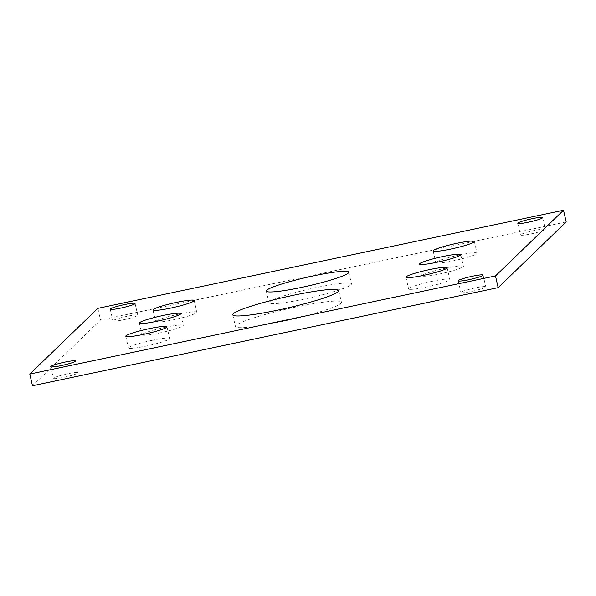 <?xml version="1.0" encoding="UTF-8"?>
<svg xmlns="http://www.w3.org/2000/svg" width="596" height="596" viewBox="0 0 596 596"><rect width="100%" height="100%" fill="white"/><g stroke="black" fill="none" stroke-linecap="round" stroke-linejoin="round"><path stroke-width="0.45" stroke-dasharray="2.98 2.23" d="M296.108 306.977A54.378 5.58 -12.9 0 0 235.442 326.511A54.378 5.58 -12.9 0 0 280.776 321.78A54.378 5.58 -12.9 0 0 341.441 302.239A54.378 5.58 -12.9 0 0 296.108 306.977M316.2 287.563A42.309 4.343 -12.9 0 0 268.997 302.768A42.309 4.343 -12.9 0 0 304.273 299.08A42.309 4.343 -12.9 0 0 351.476 283.882A42.309 4.343 -12.9 0 0 316.2 287.563M432.197 281.312A21.143 2.168 -12.9 0 0 408.603 288.911A21.143 2.168 -12.9 0 0 426.237 287.063A21.143 2.168 -12.9 0 0 449.824 279.472A21.143 2.168 -12.9 0 0 432.197 281.312M445.801 268.17A21.143 2.168 -12.9 0 0 422.214 275.769A21.143 2.168 -12.9 0 0 439.841 273.929A21.143 2.168 -12.9 0 0 463.427 266.33A21.143 2.168 -12.9 0 0 445.801 268.17M459.404 255.028A21.143 2.168 -12.9 0 0 435.818 262.627A21.143 2.168 -12.9 0 0 453.444 260.787A21.143 2.168 -12.9 0 0 477.038 253.188A21.143 2.168 -12.9 0 0 459.404 255.028M152.04 340.346A21.143 2.168 -12.9 0 0 128.445 347.945A21.143 2.168 -12.9 0 0 146.08 346.097A21.143 2.168 -12.9 0 0 169.666 338.506A21.143 2.168 -12.9 0 0 152.04 340.346M165.643 327.204A21.143 2.168 -12.9 0 0 142.057 334.803A21.143 2.168 -12.9 0 0 159.683 332.963A21.143 2.168 -12.9 0 0 183.27 325.364A21.143 2.168 -12.9 0 0 165.643 327.204M179.247 314.062A21.143 2.168 -12.9 0 0 155.66 321.661A21.143 2.168 -12.9 0 0 173.287 319.821A21.143 2.168 -12.9 0 0 196.874 312.222A21.143 2.168 -12.9 0 0 179.247 314.062M67.579 373.804A12.74 1.311 -12.9 0 0 53.364 378.385A12.74 1.311 -12.9 0 0 63.988 377.275A12.74 1.311 -12.9 0 0 78.203 372.694A12.74 1.311 -12.9 0 0 67.579 373.804M475.146 287.928A12.74 1.311 -12.9 0 0 460.932 292.509A12.74 1.311 -12.9 0 0 471.555 291.399A12.74 1.311 -12.9 0 0 485.777 286.818A12.74 1.311 -12.9 0 0 475.146 287.928M534.694 230.421A12.74 1.311 -12.9 0 0 520.472 235.003A12.74 1.311 -12.9 0 0 531.103 233.893A12.74 1.311 -12.9 0 0 545.318 229.311A12.74 1.311 -12.9 0 0 534.694 230.421M127.119 316.305A12.74 1.311 -12.9 0 0 112.905 320.886A12.74 1.311 -12.9 0 0 123.528 319.776A12.74 1.311 -12.9 0 0 137.751 315.195A12.74 1.311 -12.9 0 0 127.119 316.305M566.2 221.935L100.515 320.059L32.482 385.761M97.833 308.363L100.515 320.059M232.76 314.815L235.442 326.511M266.323 291.072L268.997 302.768M405.928 277.207L408.603 288.911M419.532 264.065L422.214 275.769M433.136 250.931L435.818 262.627M125.771 336.241L128.445 347.945M139.375 323.099L142.057 334.803M152.978 309.957L155.66 321.661M50.682 366.689L53.364 378.385M458.25 280.805L460.932 292.509M517.797 223.306L520.472 235.003M110.223 309.182L112.905 320.886M135.069 303.491L137.751 315.195M542.636 217.615L545.318 229.311M483.095 275.114L485.777 286.818M75.528 360.997L78.203 372.694M194.199 300.518L196.874 312.222M180.588 313.66L183.27 325.364M166.984 326.802L169.666 338.506M474.356 241.484L477.038 253.188M460.745 254.626L463.427 266.33M447.142 267.768L449.824 279.472M348.802 272.178L351.476 283.882M338.766 290.535L341.441 302.239"/><path stroke-width="0.89" d="M293.426 295.273A54.378 5.58 -12.9 0 0 232.76 314.815A54.378 5.58 -12.9 0 0 278.094 310.076A54.378 5.58 -12.9 0 0 338.766 290.535A54.378 5.58 -12.9 0 0 293.426 295.273M313.526 275.866A42.309 4.343 -12.9 0 0 266.323 291.072A42.309 4.343 -12.9 0 0 301.598 287.384A42.309 4.343 -12.9 0 0 348.802 272.178A42.309 4.343 -12.9 0 0 313.526 275.866M429.515 269.608A21.143 2.168 -12.9 0 0 405.928 277.207A21.143 2.168 -12.9 0 0 423.555 275.367A21.143 2.168 -12.9 0 0 447.142 267.768A21.143 2.168 -12.9 0 0 429.515 269.608M443.119 256.474A21.143 2.168 -12.9 0 0 419.532 264.065A21.143 2.168 -12.9 0 0 437.159 262.225A21.143 2.168 -12.9 0 0 460.745 254.626A21.143 2.168 -12.9 0 0 443.119 256.474M456.73 243.332A21.143 2.168 -12.9 0 0 433.136 250.931A21.143 2.168 -12.9 0 0 450.77 249.083A21.143 2.168 -12.9 0 0 474.356 241.484A21.143 2.168 -12.9 0 0 456.73 243.332M149.358 328.642A21.143 2.168 -12.9 0 0 125.771 336.241A21.143 2.168 -12.9 0 0 143.398 334.401A21.143 2.168 -12.9 0 0 166.984 326.802A21.143 2.168 -12.9 0 0 149.358 328.642M162.961 315.5A21.143 2.168 -12.9 0 0 139.375 323.099A21.143 2.168 -12.9 0 0 157.001 321.259A21.143 2.168 -12.9 0 0 180.588 313.66A21.143 2.168 -12.9 0 0 162.961 315.5M176.572 302.366A21.143 2.168 -12.9 0 0 152.978 309.957A21.143 2.168 -12.9 0 0 170.612 308.117A21.143 2.168 -12.9 0 0 194.199 300.518A21.143 2.168 -12.9 0 0 176.572 302.366M64.897 362.107A12.74 1.311 -12.9 0 0 50.682 366.689A12.74 1.311 -12.9 0 0 61.306 365.579A12.74 1.311 -12.9 0 0 75.528 360.997A12.74 1.311 -12.9 0 0 64.897 362.107M472.472 276.224A12.74 1.311 -12.9 0 0 458.25 280.805A12.74 1.311 -12.9 0 0 468.881 279.695A12.74 1.311 -12.9 0 0 483.095 275.114A12.74 1.311 -12.9 0 0 472.472 276.224M532.012 218.725A12.74 1.311 -12.9 0 0 517.797 223.306A12.74 1.311 -12.9 0 0 528.421 222.196A12.74 1.311 -12.9 0 0 542.636 217.615A12.74 1.311 -12.9 0 0 532.012 218.725M124.445 304.601A12.74 1.311 -12.9 0 0 110.223 309.182A12.74 1.311 -12.9 0 0 120.854 308.072A12.74 1.311 -12.9 0 0 135.069 303.491A12.74 1.311 -12.9 0 0 124.445 304.601M97.833 308.363L29.8 374.065L495.485 275.941L563.518 210.239L97.833 308.363M29.8 374.065L32.482 385.761L498.167 287.637L566.2 221.935L563.518 210.239M495.485 275.941L498.167 287.637"/></g></svg>
